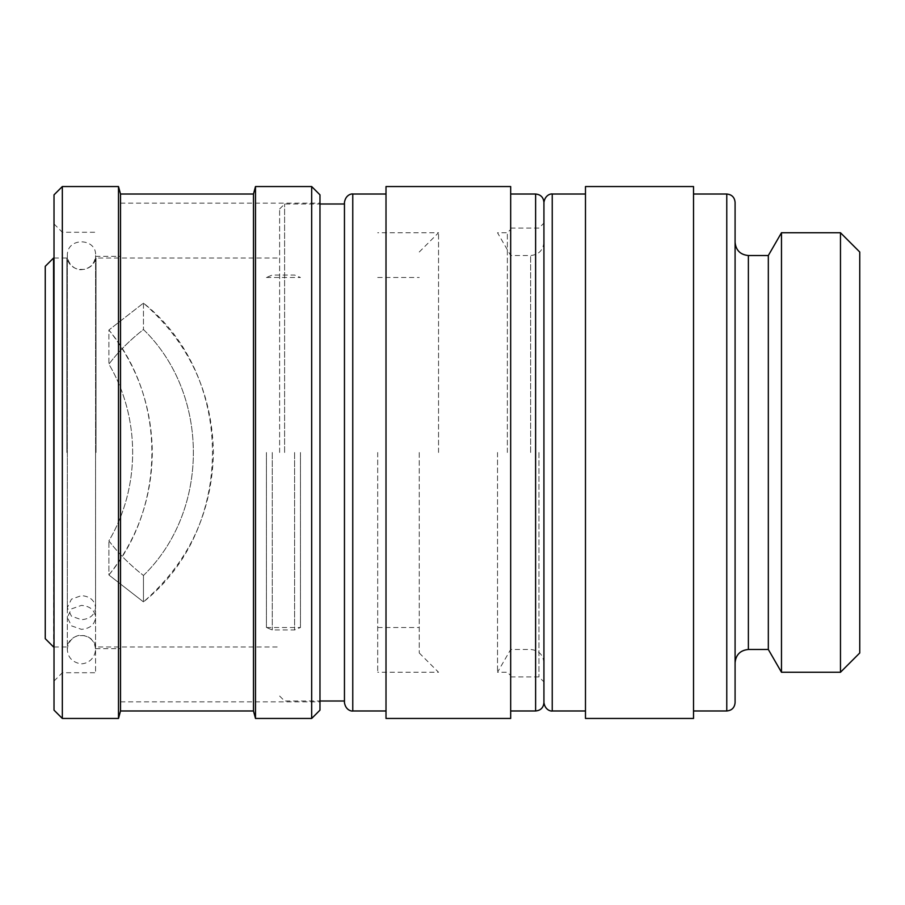 <?xml version="1.0" encoding="UTF-8"?>
<svg xmlns="http://www.w3.org/2000/svg" width="905" height="905" viewBox="0 0 905 905"><rect width="100%" height="100%" fill="white"/><g stroke="black" fill="none" stroke-linecap="round" stroke-linejoin="round"><path stroke-width="0.68" stroke-dasharray="4.53 3.39" d="M67.321 617.357L67.321 649.473C68.113 638.376 77.649 634.677 81.45 635.344C90.025 636.181 94.742 640.898 95.579 649.473L95.579 617.368C94.731 610.094 90.014 606.101 81.45 605.388L71.45 608.895L67.321 617.368L71.45 625.841L81.45 629.348C90.014 628.624 94.731 624.631 95.579 617.368L95.579 607.674C94.742 614.959 90.036 618.975 81.45 619.71L71.438 616.181L67.321 607.674L71.438 599.167L81.45 595.626C90.036 596.361 94.742 600.377 95.579 607.674L95.579 255.527C96.858 237.857 66.857 236.748 67.321 255.527L67.321 649.473C67.785 656.634 71.461 661.227 78.339 663.263C82.853 665.254 94.595 661.951 95.579 649.473L95.579 255.527C94.742 264.102 90.025 268.819 81.45 269.656C77.649 270.324 68.113 266.624 67.321 255.527L67.321 607.674M95.579 452.5L95.579 672.743L95.579 452.5M62.332 718.457L62.332 186.543M54.017 710.154L54.017 194.847M118.498 718.457L118.498 186.543M120.512 710.979L120.512 194.021M253.491 710.979L253.491 194.021M255.493 718.457L255.493 186.543M311.671 718.457L311.671 186.543M319.974 710.154L319.974 194.847M319.974 452.5L319.974 203.161L319.974 452.5M120.512 452.5L120.512 203.161L120.512 452.5M143.465 575.49C210.005 510.839 210.005 394.161 143.465 329.51C130.071 339.941 118.544 351.479 108.894 364.127C140.58 417.488 140.58 487.512 108.894 540.873C118.544 553.521 130.071 565.059 143.465 575.49C130.071 565.059 118.544 553.521 108.894 540.873C140.58 487.512 140.58 417.488 108.894 364.127L108.894 330.02C166.203 398.675 166.203 506.325 108.894 574.98L108.894 540.873L108.894 574.98L143.465 601.904L143.465 575.49L143.465 601.904L108.894 574.98C137.334 539.109 151.802 498.282 152.311 452.5C151.802 406.718 137.334 365.892 108.894 330.02L143.465 303.096C188.806 342.588 212.132 392.385 213.433 452.5C212.132 512.615 188.806 562.412 143.465 601.904C235.47 529.38 235.47 375.62 143.465 303.096L108.894 330.02L108.894 364.127C118.544 351.479 130.071 339.941 143.465 329.51C210.005 394.161 210.005 510.839 143.465 575.49M279.622 452.5L279.622 208.976L279.622 452.5M96.032 452.5L96.032 258.016L96.032 452.5M143.465 303.096L143.465 329.51L143.465 303.096M284.611 452.5L284.611 203.998L284.611 452.5M344.454 452.5L344.454 203.998L344.454 452.5M344.454 702.665L344.454 202.335M386.005 452.5L386.005 710.979L386.005 452.5M386.005 718.457L386.005 186.543M510.68 718.457L510.68 186.543M510.68 452.5L510.68 710.979L510.68 452.5M66.857 452.5L66.857 258.016L66.857 452.5M53.565 646.985L53.565 258.016M45.25 638.67L45.25 266.33M543.928 702.665L543.928 202.335M585.478 718.457L585.478 186.543M693.524 718.457L693.524 186.543M693.524 452.5L693.524 194.021L693.524 452.5M735.086 202.335L735.086 702.665M735.086 452.5L735.086 242.223L735.086 452.5M768.322 649.473L768.322 255.527M781.479 672.257L781.479 232.743M840.474 672.257L840.474 232.743M859.75 252.02L859.75 652.98M419.253 452.5L419.253 652.98L419.253 452.5M438.54 452.5L438.54 232.743L438.54 452.5M377.702 452.5L377.702 672.257L377.702 452.5M266.409 452.5L266.409 627.516L266.409 452.5M300.46 452.5L300.46 627.516L300.46 452.5M543.928 452.5L543.928 223.105L543.928 452.5M497.524 452.5L497.524 672.257L497.524 452.5M507.354 452.5L507.354 232.743L507.354 452.5M538.939 452.5L538.939 676.906L538.939 452.5M352.769 710.979L352.769 194.021M535.613 710.979L535.613 194.021M552.231 194.021L552.231 710.979M726.772 710.979L726.772 194.021M748.378 649.473L748.378 255.527M272.281 452.5L272.281 629.948L272.281 452.5M294.589 452.5L294.589 629.948L294.589 452.5M530.624 452.5L530.624 255.527L530.624 452.5M54.017 681.058L62.332 672.743L95.579 672.743M54.017 223.942L62.332 232.257L95.579 232.257M95.579 648.647L120.512 648.647M95.579 256.353L120.512 256.353M120.512 701.839L319.974 701.839M120.512 203.161L319.974 203.161M54.017 646.985L66.857 646.985C68.509 640.944 72.366 637.165 78.441 635.649L84.244 635.615C90.421 637.075 94.358 640.864 96.032 646.985L279.622 646.985M54.017 258.016L66.857 258.016C68.509 264.056 72.366 267.835 78.441 269.351L84.244 269.385C90.421 267.925 94.358 264.136 96.032 258.016L279.622 258.016M279.622 696.024L284.611 701.002L319.974 701.002M279.622 208.976L284.611 203.998L319.974 203.998M419.253 652.98L438.54 672.257L377.702 672.257M419.253 252.02L438.54 232.743L377.702 232.743M377.702 627.516L419.253 627.516M377.702 277.484L419.253 277.484M266.409 627.516L300.46 627.516L294.589 629.948L272.281 629.948L266.409 627.516M266.409 277.484L300.46 277.484L294.589 275.052L272.281 275.052L266.409 277.484M543.928 242.223C543.136 250.3 538.701 254.735 530.624 255.527L510.68 255.527L497.524 232.743L507.354 232.743L510.68 229.418M543.928 662.777C543.136 654.7 538.701 650.265 530.624 649.473L510.68 649.473L497.524 672.257L507.354 672.257L510.68 675.583M510.68 676.906L538.939 676.906L543.928 681.895M510.68 228.094L538.939 228.094L543.928 223.105"/><path stroke-width="1.36" d="M62.332 186.543L54.017 194.847L54.017 710.154L62.332 718.457L118.498 718.457L118.498 186.543L62.332 186.543L62.332 718.457M118.498 186.543L120.512 194.021L120.512 710.979L118.498 718.457M120.512 194.021L253.491 194.021L253.491 710.979L255.493 718.457L311.671 718.457L311.671 186.543L255.493 186.543L255.493 718.457M311.671 186.543L319.974 194.847L319.974 710.154L311.671 718.457M352.769 710.979L352.769 194.021C353.131 193.693 345.914 193.613 344.454 202.335L344.454 702.665C345.914 711.387 353.131 711.307 352.769 710.979L386.005 710.979M386.005 452.5L386.005 718.457L510.68 718.457L510.68 186.543L386.005 186.543L386.005 452.5M53.565 646.985L45.25 638.67L45.25 266.33L53.565 258.016L54.017 646.985M543.928 452.5L543.928 702.665C543.43 707.721 540.658 710.482 535.613 710.979L535.613 194.021C540.658 194.518 543.43 197.279 543.928 202.335L543.928 452.5M585.478 186.543L585.478 718.457L693.524 718.457L693.524 186.543L585.478 186.543M735.086 702.665L735.086 202.335C734.589 197.279 731.817 194.518 726.772 194.021L726.772 710.979C731.817 710.482 734.589 707.721 735.086 702.665M735.086 662.777C735.867 654.7 740.301 650.265 748.378 649.473L748.378 255.527L768.322 255.527L768.322 649.473L781.479 672.257L840.474 672.257L840.474 232.743L781.479 232.743L781.479 672.257M840.474 672.257L859.75 652.98L859.75 252.02L840.474 232.743M543.928 702.665C545.376 711.387 552.604 711.307 552.231 710.979L552.231 194.021C552.604 193.693 545.376 193.613 543.928 202.335M120.512 710.979L253.491 710.979M253.491 194.021L255.493 186.543M319.974 701.002L344.454 701.002M319.974 203.998L344.454 203.998M352.769 194.021L386.005 194.021M510.68 710.979L535.613 710.979M510.68 194.021L535.613 194.021M552.231 710.979L585.478 710.979M552.231 194.021L585.478 194.021M693.524 710.979L726.772 710.979M693.524 194.021L726.772 194.021M748.378 255.527C740.301 254.735 735.867 250.3 735.086 242.223M748.378 649.473L768.322 649.473M768.322 255.527L781.479 232.743"/></g></svg>

